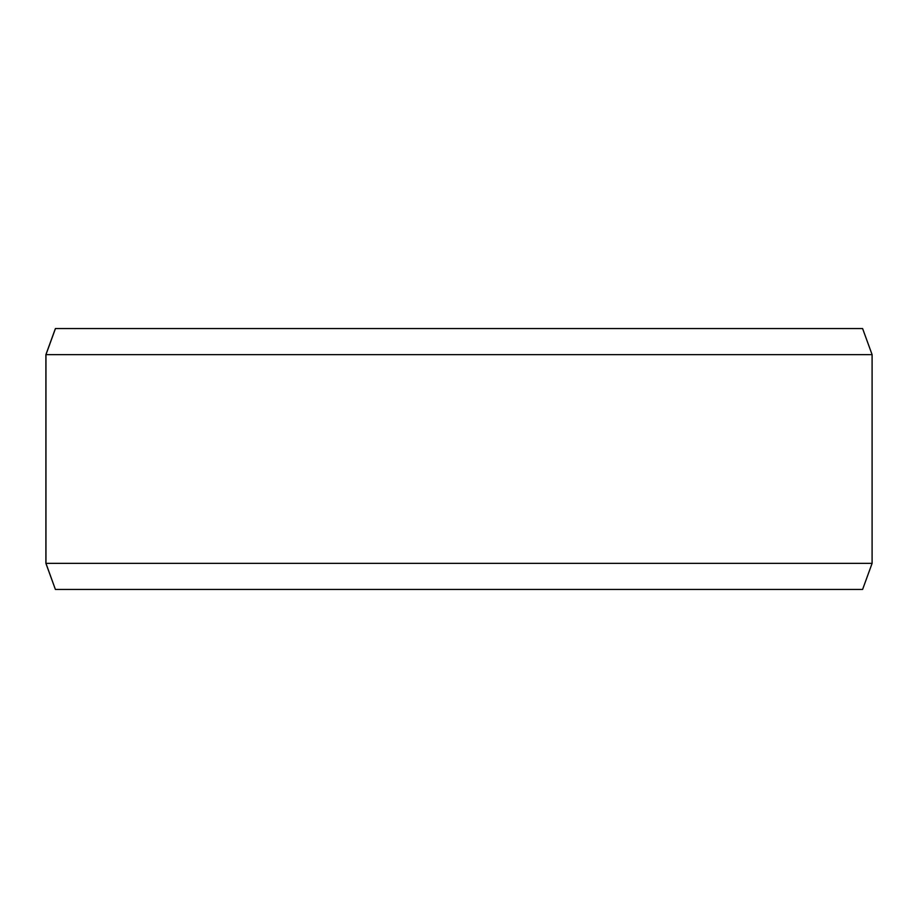 <?xml version="1.0" encoding="UTF-8"?>
<svg xmlns="http://www.w3.org/2000/svg" width="918" height="918" viewBox="0 0 918 918"><rect width="100%" height="100%" fill="white"/><g stroke="black" fill="none" stroke-linecap="round" stroke-linejoin="round"><path stroke-width="1.38" d="M55.459 589.448L862.599 589.448L872.1 563.365L872.1 354.635L862.599 328.552L55.401 328.552L45.9 354.635L45.9 563.365L55.401 589.448L45.957 563.365L45.957 354.635L55.459 328.552M872.1 354.635L45.957 354.635M872.1 563.365L45.957 563.365"/></g></svg>
